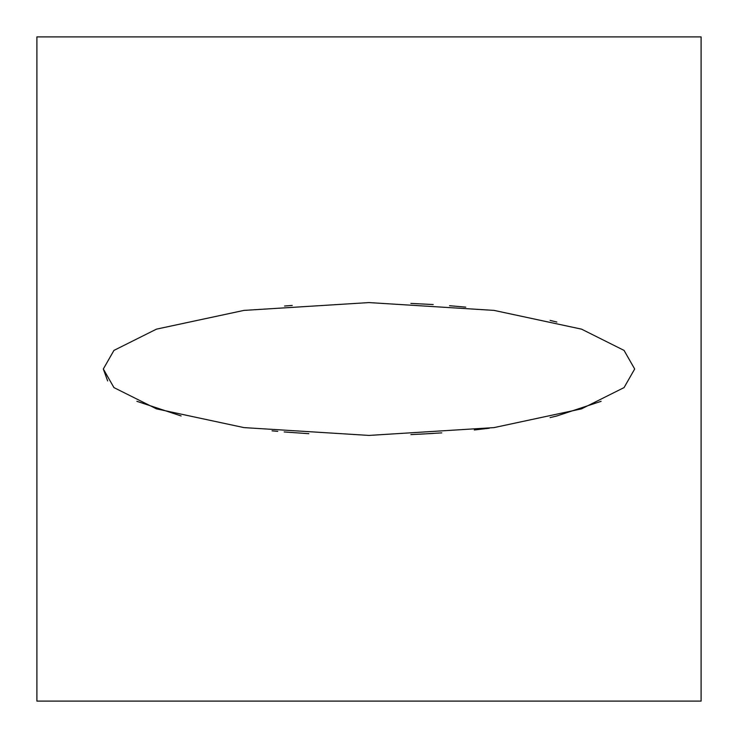 <?xml version="1.0" encoding="UTF-8"?>
<svg xmlns="http://www.w3.org/2000/svg" width="738" height="738" viewBox="0 0 738 738"><rect width="100%" height="100%" fill="white"/><g stroke="black" fill="none" stroke-linecap="round" stroke-linejoin="round"><path stroke-width="1.11" d="M410.881 303.41L433.215 304.545M550.087 320.393L556.867 322.036M410.881 434.59L433.215 433.455M550.087 417.607L556.867 415.964L601.101 401.324M103.32 369L113.947 387.598L156.456 408.852L243.974 427.606L369 435.42L494.026 427.606L581.544 408.852L624.053 387.598L634.68 369L624.053 350.402L581.544 329.148L494.026 310.394L369 302.58L243.974 310.394L156.456 329.148L113.947 350.402L103.32 369L107.637 380.919M489.331 428.215L474.285 429.986M441.794 432.874L419.747 434.193M308.862 433.695L284.167 431.942M277.765 431.379L272.045 430.835M181.133 415.964L136.899 401.324M36.9 36.9L36.9 701.1L701.1 701.1L701.1 36.9L36.9 36.9M465.752 307.137L449.543 305.707M292.248 305.412L284.564 306.021"/></g></svg>
